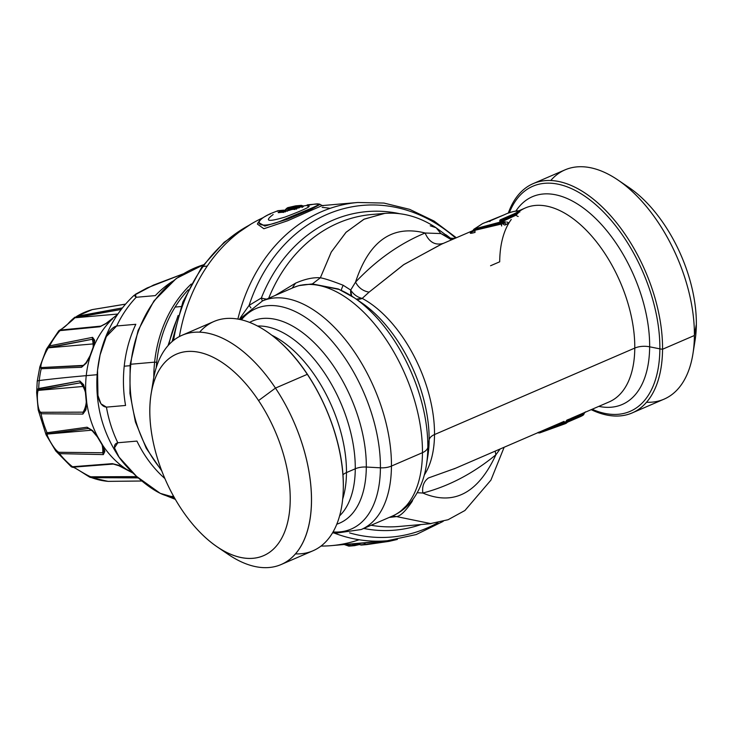 <?xml version="1.0" encoding="UTF-8"?>
<svg xmlns="http://www.w3.org/2000/svg" width="733" height="733" viewBox="0 0 733 733"><rect width="100%" height="100%" fill="white"/><g stroke="black" fill="none" stroke-linecap="round" stroke-linejoin="round"><path stroke-width="1.1" d="M343.31 486.959A15.091 7.944 -179.5 0 1 343.31 487.042A15.091 7.944 -179.5 0 1 343.31 487.124A124.885 68.224 -113.4 0 0 307.31 374.325A124.885 68.224 -113.4 0 0 279.209 341.34A124.885 68.224 -113.4 0 0 199.66 332.131M295.436 553.882A124.885 68.224 -113.4 0 0 343.264 489.662A124.885 68.224 -113.4 0 0 343.31 487.124A15.091 7.944 0.5 0 0 343.31 487.042C344.208 437.088 316.454 373.931 279.209 341.34M342.907 474.828A15.091 7.944 -179.5 0 1 346.471 472.583A105.644 57.715 -113.4 0 0 271.879 335.265A105.644 57.715 -113.4 0 1 346.471 472.583A15.091 7.944 0.5 0 0 342.907 474.828M342.659 499.164A105.644 57.715 -113.4 0 0 346.471 472.583L355.276 468.781L346.471 472.583A105.644 57.715 -113.4 0 1 342.659 499.164M257.595 326.038A105.644 57.715 66.6 0 1 355.276 468.781A15.091 7.944 -179.5 0 1 366.308 467.04A110.06 60.124 -113.4 0 0 325.36 355.038A110.06 60.124 -113.4 0 0 249.614 322.383A110.06 60.124 -113.4 0 1 325.36 355.038A110.06 60.124 -113.4 0 1 366.308 467.04A15.091 7.944 0.5 0 0 355.276 468.781A105.644 57.715 66.6 0 1 339.59 515.885A105.644 57.715 66.6 0 0 355.276 468.781A105.644 57.715 66.6 0 0 257.595 326.038M336.777 524.205A110.06 60.124 -113.4 0 0 366.308 467.04L380.418 467.81L366.308 467.04A110.06 60.124 -113.4 0 1 336.777 524.205M241.432 319.799A120.084 65.603 66.6 0 1 327.669 336.319A120.084 65.603 66.6 0 1 380.418 467.81A120.084 65.603 -113.4 0 0 327.669 336.319A120.084 65.603 -113.4 0 0 241.432 319.799M299.971 285.293L312.35 283.946L298.697 285.659L293.493 287.547A124.5 68.022 66.6 0 1 377.926 328.237A124.5 68.022 66.6 0 1 422.455 452.682A124.5 68.022 -113.4 0 0 377.926 328.237A124.5 68.022 -113.4 0 0 293.493 287.547L262.496 300.933A124.5 68.022 66.6 0 1 346.92 341.624A124.5 68.022 66.6 0 1 391.449 466.069A15.091 7.944 -179.5 0 1 380.418 467.81A120.084 65.603 66.6 0 1 333.048 531.938A120.084 65.603 -113.4 0 0 380.418 467.81A15.091 7.944 0.5 0 0 391.449 466.069A124.5 68.022 66.6 0 1 361.222 529.528A124.5 68.022 -113.4 0 0 391.449 466.069A124.5 68.022 -113.4 0 0 346.92 341.624A124.5 68.022 -113.4 0 0 262.496 300.933L242.229 317.087L240.442 319.57M241.184 318.498L240.58 317.471L239.499 319.368L240.58 317.471L241.184 318.498M422.455 452.682L391.449 466.069L422.455 452.682A124.5 68.022 66.6 0 1 392.219 516.142A124.5 68.022 -113.4 0 0 422.455 452.682A15.091 7.944 0.5 0 0 427.834 447.332A15.091 7.944 -179.5 0 1 422.455 452.682M250.961 307.97L249.11 305.359L250.961 307.97M266.739 299.101A11.316 3.326 21.6 0 1 261.36 297.983L262.322 301.006L261.36 297.983L249.11 305.359L240.58 317.471M292.183 288.115L295.555 283.167L275.214 295.436L295.555 283.167L292.183 288.115M339.654 289.562L312.35 283.946L338.38 288.994M338.27 288.967L354.259 297.772A120.084 65.603 66.6 0 1 427.834 447.332A120.084 65.603 66.6 0 1 426.432 464.896A120.084 65.603 -113.4 0 0 427.834 447.332A120.084 65.603 -113.4 0 0 354.259 297.772A120.084 65.603 -113.4 0 0 341.569 290.543C341.01 290.543 341.541 288.784 343.181 285.265C341.541 288.784 341.01 290.543 341.569 290.543M384.779 213.385L364.228 219.112L346.159 232.178L331.307 251.978L320.358 277.789L312.35 283.946L320.358 277.789C324.701 278.531 332.306 281.023 343.181 285.265L350.695 290.048A15.091 8.567 -57.1 0 0 351.703 296.086L350.695 290.057L355.542 282.113C358.529 287.794 363.046 291.129 369.102 292.119L403.965 264.485L441.715 244.089L472.941 230.593M389.269 517.416L396.571 516.591L392.558 515.995L396.571 516.591C400.502 516.041 405.697 510.983 412.166 501.418C405.697 510.983 400.502 516.041 396.571 516.591L431.077 523.664M401.308 510.58L406.174 505.88M519.239 211.443A105.644 57.715 66.6 0 1 525.359 207.952A105.644 57.715 66.6 0 1 596.992 242.486A105.644 57.715 66.6 0 1 634.778 348.074L434.513 434.559A105.644 57.715 -113.4 0 1 424.306 474.966A105.644 57.715 -113.4 0 0 434.513 434.559A15.091 7.944 0.5 0 0 429.135 439.91A110.06 60.124 66.6 0 0 361.699 302.839A110.06 60.124 66.6 0 1 429.135 439.91L427.834 447.332L429.135 439.91A15.091 7.944 -179.5 0 1 434.513 434.559A105.644 57.715 -113.4 0 0 362.203 298.404A15.091 10.445 -62.1 0 1 356.22 299.101L362.203 298.404C357.438 297.286 353.599 294.501 350.695 290.057L343.181 285.265C332.306 281.023 324.701 278.531 320.358 277.789C313.174 277.257 304.91 279.053 295.555 283.167M426.368 465.308A120.084 65.603 -113.4 0 0 426.432 464.896L427.852 456.008A110.06 60.124 66.6 0 0 429.135 439.91A110.06 60.124 66.6 0 1 427.852 456.008M412.166 501.418L412.917 499.411L412.166 501.418L411.515 501.235M518.258 211.022L525.359 207.952A105.644 57.715 66.6 0 1 596.992 242.486A105.644 57.715 66.6 0 1 634.778 348.074L434.513 434.559A105.644 57.715 -113.4 0 0 362.203 298.404L369.102 292.119L362.203 298.404A15.091 11.646 46.6 0 1 350.695 290.057L355.542 282.113C358.529 287.794 363.046 291.129 369.102 292.119L403.553 264.76L440.982 244.41M504.57 214.659A2.263 1.237 66.6 0 1 504.68 214.604C509.133 212.295 519.624 209.711 519.156 211.397L515.482 214.403L516.114 215.126A4.526 2.474 -113.4 0 0 518.213 216.473A4.526 2.474 66.6 0 1 516.114 215.126L502.536 221.229L500.071 219.9L499.677 221.1L501.821 221.357L501.18 221.842L474.599 228.888L482.616 223.592L504.799 214.558C512.715 210.655 522.849 209.775 514.364 213.724L500.071 219.9L514.364 213.724C522.849 209.775 512.715 210.655 504.799 214.558A2.263 1.237 -113.4 0 0 504.68 214.595A2.263 1.237 66.6 0 1 504.799 214.558L486.501 222.181M504.176 221.852L505.596 221.925L505.019 222.291M502.041 221.705L516.114 215.126L519.514 211.608L519.834 211.993M504.698 222.108L505.596 221.925M506.714 222.072C508.784 222.337 508.693 223.116 506.421 224.38L504.515 223.07L502.948 223.748A4.526 2.474 -113.4 0 0 504.854 225.058L506.421 224.38L504.515 223.07L505.101 222.291L504.652 222.09M501.821 221.357L503.314 221.531L501.793 221.577A2.263 1.237 66.6 0 1 502.82 222.246L502.197 222.511A2.263 1.237 -113.4 0 0 501.18 221.842L500.593 222.026L501.656 226.002L501.409 224.051L502.948 223.748A4.526 2.474 -113.4 0 0 504.854 225.058M472.657 231.069L473.032 230.483C472.052 232.031 472.583 231.985 474.627 230.345L501.409 224.051L474.627 230.345L475.039 232.407C471.182 233.451 469.661 233.58 470.467 232.801L471.777 232.132L470.467 232.801M504.515 223.07L502.82 222.246L503.314 221.531L502.197 222.511L502.948 223.748L502.197 222.511A2.263 1.237 -113.4 0 0 501.18 221.842L501.793 221.577A2.263 1.237 66.6 0 1 502.82 222.246L504.515 223.07L502.948 223.748L501.409 224.051L500.776 223.006L502.197 222.511L474.865 229.924L473.271 230.061L474.599 228.888L474.865 229.924L474.599 228.888L500.593 222.026L500.776 223.006L474.865 229.924L475.039 232.407M472.858 230.739L471.777 232.132M454.781 238.436L450.429 238.161L450.85 238.665L450.429 238.161A11.316 5.058 -51.6 0 0 450.474 238.408A11.316 5.058 128.4 0 1 450.429 238.161A159.886 131.766 85 0 0 445.866 234.707A159.886 131.766 85 0 1 450.429 238.161L454.781 238.436M452.463 239.434L440.89 233.561L451.528 239.847L440.89 233.561L450.199 238.179L436.144 227.78L440.89 233.561L425.103 233.012L440.89 233.561L436.172 227.798C419.459 216.721 402.124 211.929 384.174 213.44L363.815 219.314L345.921 232.416L331.215 252.143L320.358 277.789M443.547 243.301C435.283 245.711 429.135 242.275 425.103 233.012C399.659 243.603 376.478 259.968 355.542 282.113C376.478 259.968 399.659 243.603 425.103 233.012C392.256 224.619 369.075 240.983 355.542 282.113C369.075 240.983 392.256 224.619 425.103 233.012C429.135 242.275 435.283 245.711 443.547 243.301M634.778 348.074A15.091 7.944 -179.5 0 1 649.649 346.81A113.184 61.838 -113.4 0 0 597.624 220.468A113.184 61.838 -113.4 0 0 515.94 210.976A113.184 61.838 -113.4 0 1 597.624 220.468A113.184 61.838 -113.4 0 1 649.649 346.81A15.091 7.944 0.5 0 0 634.778 348.074A105.644 57.715 66.6 0 1 609.123 401.922A105.644 57.715 66.6 0 0 634.778 348.074M490.56 265.749L499.704 261.8A105.644 57.715 66.6 0 1 511.249 219.488M455.605 468.222L428.42 477.971C423.793 481.48 421.942 486.501 422.849 493.034L417.233 492.713L422.849 493.034C448.715 486.291 473.06 473.545 495.884 454.799L495.169 451.134L495.884 454.799L500.08 449.008L495.884 454.799C473.06 473.545 448.715 486.291 422.849 493.034C453.672 506.072 478.017 493.327 495.884 454.799C478.017 493.327 453.672 506.072 422.849 493.034C421.942 486.501 423.793 481.48 428.42 477.971M583.349 413.998L580.041 415.464A4.526 2.474 66.6 0 1 580.582 414.246A4.526 2.474 66.6 0 0 580.041 415.464L584.128 413.504L585.355 411.891M568.57 420.421L580.041 415.464L568.57 420.421M569.541 418.955L567.663 420.934C568.964 419.945 568.909 420.156 567.498 421.557C568.909 420.156 568.964 419.945 567.663 420.934L568.643 419.377L567.076 420.046A4.526 2.474 -113.4 0 0 566.096 421.612L567.663 420.934L566.096 421.612A4.526 2.474 66.6 0 1 567.076 420.046M609.123 401.922L570.695 418.516L568.643 420.284M566.252 423.234L565.619 423.527A2.263 1.237 -113.4 0 0 566.105 422.758A2.263 1.237 66.6 0 1 565.574 423.555L564.703 423.308L539.479 432.388L539.699 432.91L565.555 423.564L564.987 423.802L564.016 421.393L564.694 422.336L566.096 421.612L566.105 422.758L567.278 421.933L566.719 422.483A2.263 1.237 66.6 0 1 566.206 423.28A2.263 1.237 66.6 0 1 566.169 423.298A2.263 1.237 -113.4 0 0 566.197 423.289A2.263 1.237 -113.4 0 0 566.719 422.483L567.278 421.933M538.242 432.873L539.699 432.91L564.987 423.802L564.694 422.336L539.03 432.186L566.096 421.612L566.105 422.758L566.719 422.483M564.987 423.802L564.703 423.308L537.894 432.525L539.057 432.25L539.68 432.891M598.797 406.375A113.184 61.838 -113.4 0 0 649.649 346.81L659.865 348.853L649.649 346.81A113.184 61.838 -113.4 0 1 598.797 406.375M509.316 212.781A122.613 66.987 66.6 0 1 597.505 206.23A122.613 66.987 66.6 0 1 659.865 348.853A122.613 66.987 -113.4 0 0 597.505 206.23A122.613 66.987 -113.4 0 0 509.316 212.781M508.281 213.156A124.885 68.224 66.6 0 1 597.816 202.904A124.885 68.224 66.6 0 1 662.55 349.247A15.091 7.944 -179.5 0 1 659.865 348.853A122.613 66.987 66.6 0 1 592.145 409.252A122.613 66.987 -113.4 0 0 659.865 348.853A15.091 7.944 0.5 0 0 662.55 349.247A124.885 68.224 66.6 0 1 591.192 409.665A124.885 68.224 -113.4 0 0 632.222 412.899A124.885 68.224 -113.4 0 0 662.55 349.247A124.885 68.224 -113.4 0 0 617.882 224.426A124.885 68.224 -113.4 0 0 533.203 183.607A124.885 68.224 -113.4 0 0 508.281 213.156M179.393 336.548A169.781 139.921 -95 0 1 262.57 217.93A169.781 139.921 85 0 0 179.393 336.548M284.477 210.234A169.781 139.921 -95 0 1 285.284 210.041A169.781 139.921 85 0 0 284.477 210.234M322.19 205.588L357.768 202.482A169.781 139.921 85 0 0 237.886 319.066A169.781 139.921 -95 0 1 357.768 202.482L383.936 203.068L409.665 209.354L434.073 221.064L456.347 237.758M257.97 223.144L257.402 224.041L263.853 228.742L287.611 220.77L322.154 205.57L287.629 220.761L263.889 228.742L257.384 224.069L258.282 222.374L264.925 226.076L287.556 219.185L311.452 209.079L319.945 204.461C320.413 204.003 318.223 203.957 313.385 204.305A2.263 1.869 85 0 0 313.22 204.333C329.218 201.96 307.924 209.308 284.047 219.662C259.684 230.638 249.357 223.107 270.669 213.569L277.963 210.692L283.24 210.234L278.192 212.652L282.251 212.304L303.279 206.266L302.051 207.421L302.811 206.706M292.046 208.777L294.272 207.705L294.409 208.694L298.688 207.65L294.409 208.694L294.813 209.107L286.337 209.281A3.775 3.106 -95 0 1 285.504 210.6A3.775 3.106 -95 0 0 286.337 209.281L286.704 208.841A2.263 1.869 -95 0 1 287.959 207.604L295.646 205.863L300.942 205.405L293.246 207.146A2.263 1.869 85 0 0 291.991 208.374L286.704 208.841L287.199 208.319L287.959 207.604L293.246 207.146L294.272 207.705L291.991 208.374L293.246 207.146A2.263 1.264 75.4 0 1 294.272 207.705L294.409 208.694L292.046 208.777A3.775 3.106 -95 0 1 291.734 209.436M284.267 210.838L286.676 208.364L287.959 207.604L286.291 209.4C285.073 210.151 285.091 210.114 286.337 209.281C285.091 210.114 285.073 210.151 286.291 209.4L286.282 209.427C285.073 210.151 285.091 210.114 286.337 209.281M289.508 208.593L286.96 209.226L289.508 208.593M455.614 238.078A166.464 137.19 85 0 0 249.11 305.359A166.464 137.19 -95 0 1 455.614 238.078M443.181 521.365L416.225 534.549L387.326 540.743A169.781 139.921 -95 0 1 334.184 533.047A169.781 139.921 85 0 0 387.326 540.743L331.426 545.627A169.781 139.921 -95 0 1 320.999 546.067A169.781 139.921 85 0 0 359.078 539.754M356.467 543.437L363.568 543.098A3.775 3.106 85 0 0 363.046 542.869A3.775 3.106 85 0 1 363.568 543.098L377.394 541.614L357.319 543.639L361.635 545.031A2.263 1.869 -95 0 1 361.479 545.05L366.592 544.592M344.162 544.518L351.739 543.849M358.593 544.216L354.625 545.645L355.423 544.931L354.69 544.161L355.038 543.565L354.69 544.161L357.191 543.694L352.261 544.088L353.526 545.444L355.423 544.94L354.699 545.627L353.526 545.444A2.263 1.869 85 0 0 354.47 545.664L349.329 546.103A2.263 1.869 -95 0 1 348.23 545.911L354.323 545.673M349.568 532.9A166.464 137.19 85 0 0 437.986 522.647A166.464 137.19 -95 0 1 349.568 532.9M261.36 297.983A159.886 131.766 85 0 1 399.219 213.605A159.886 131.766 85 0 0 261.36 297.983L249.11 305.359M371.658 214.522A156.569 129.035 -95 0 0 268.69 298.258A156.569 129.035 -95 0 1 371.658 214.522L384.843 213.367M430.225 225.782L436.144 227.78M363.705 528.456A159.886 131.766 85 0 0 420.999 524.544A159.886 131.766 85 0 1 363.705 528.456M398.917 526.477A156.569 129.035 -95 0 1 371.1 525.268A156.569 129.035 -95 0 0 398.917 526.477L430.711 523.692M584.119 413.504L583.899 414.035C584.045 414.722 582.543 415.721 579.391 417.05A2.263 1.237 66.6 0 0 579.904 416.252L567.974 421.411L579.904 416.252A2.263 1.237 66.6 0 1 579.382 417.05A2.263 1.237 66.6 0 1 579.272 417.086L567.525 422.162L579.391 417.05A2.263 1.237 66.6 0 1 579.272 417.086M565.555 423.564A2.263 1.237 66.6 0 0 565.574 423.555A2.263 1.237 -113.4 0 0 565.583 423.546L567.452 422.281L568.634 420.321M564.703 423.308L566.105 422.758L564.703 423.308M539.479 432.388L539.708 432.882M579.904 416.252L580.041 415.464L579.904 416.252M519.166 211.406L515.482 214.403A2.263 1.237 -113.4 0 0 514.364 213.724A2.263 1.237 66.6 0 1 515.482 214.403L501.189 220.578L501.189 221.284L499.677 221.1L500.071 219.9L501.189 220.578L515.482 214.403L516.114 215.126M501.189 221.284L499.677 221.1L501.189 221.284L501.189 220.578L501.995 220.963L501.555 221.458M474.599 228.888L482.479 223.657L473.848 229.273A2.263 2.098 50.7 0 1 474.599 228.888L473.289 229.97M483.523 223.198A2.263 1.237 66.6 0 1 483.56 223.18A2.263 1.237 66.6 0 1 483.597 223.171L482.974 223.437A2.263 1.237 66.6 0 1 482.974 223.437A2.263 1.237 -113.4 0 0 482.919 223.464A2.263 1.237 66.6 0 1 482.955 223.446L482.323 223.748M482.479 223.657L482.955 223.446A2.263 1.237 -113.4 0 0 482.946 223.446L483.56 223.18A2.263 1.237 66.6 0 1 483.597 223.171L484.559 222.805M484.366 222.859L483.569 223.18M489.864 221.568L490.496 220.734M473.032 230.483C472.052 232.031 472.583 231.985 474.627 230.345L474.865 229.924L473.326 229.924L472.712 231.005M360.499 544.921L361.479 545.05A2.263 1.869 -95 0 1 360.526 544.839L365.804 544.372A2.263 1.869 85 0 0 366.903 544.564L397.222 539.461M360.499 544.912L356.779 543.538L360.526 544.839L365.804 544.372L392.522 540.175L365.804 544.372A2.263 1.869 85 0 0 366.802 544.582M365.804 544.372L363.568 543.098L365.804 544.372M355.459 545.462L354.809 545.599M348.34 545.554L353.526 545.444L352.261 544.088L345.014 544.72L348.34 545.554M359.491 544.546L354.662 545.636M349.174 546.122L344.473 544.61L348.23 545.911L353.526 545.444M354.69 544.161L352.261 544.088M299.467 207.723L299.009 207.769A2.263 1.869 -95 0 1 300.264 206.532L313.22 204.333C329.218 201.96 307.924 209.308 284.047 219.662C259.684 230.638 249.357 223.107 270.669 213.569L269.964 214.274M307.42 206.028C314.182 205.46 299.898 211.443 285.055 217.06C268.04 222.154 264.082 221.311 273.162 214.522M297.085 208.474L296.352 209.189L297.085 208.474L296.352 209.189L297.085 208.474L290.268 209.62A2.263 1.869 -95 0 1 290.662 209.537L289.544 210.334L290.268 209.62A2.263 1.255 70.3 0 0 290.076 209.665L282.791 212.176M294.895 209.464L293.557 209.336L294.895 209.464M302.417 206.807A2.263 1.869 -95 0 1 303.279 206.266A2.263 1.869 85 0 0 302.417 206.807M302.692 206.724L303.334 206.532L302.647 207.072M290.094 209.656L293.557 209.336M278.228 212.652L282.709 212.185L278.21 212.652M282.251 212.304L283.671 212.396L282.251 212.304L285.806 211.315L285.091 212.02L285.806 211.315L285.091 212.02L285.806 211.315L284.312 210.792A2.263 1.255 -109.7 0 0 283.24 210.234L278.778 211.929L279.869 212.478L284.312 210.792L283.634 210.151A2.263 1.869 85 0 0 283.24 210.234L285.824 211.315M279.117 212.643L278.192 212.652L278.778 211.929L279.869 212.478L284.578 210.362L284.312 210.792L286.475 211.031M298.331 208.08L300.145 206.55L299.009 207.769L300.264 206.532L303.279 206.266M307.164 205.497L307.952 204.791L307.164 205.497M307.86 204.809L307.952 204.791A2.263 1.869 -95 0 1 308.107 204.773L313.22 204.333A2.263 1.869 85 0 1 313.376 204.305L308.107 204.773A2.263 1.869 -95 0 1 308.254 204.764M277.963 210.692A2.263 1.869 -95 0 1 278.357 210.609L277.239 211.406L277.963 210.692L277.239 211.406L277.963 210.692L283.24 210.234M270.45 213.633C257.063 220.523 260.682 219.973 258.309 222.328L264.824 226.085L287.446 219.222L311.406 209.097L319.945 204.461L323.079 205.863M299.495 207.247L298.89 207.906M294.858 206.569L295.646 205.863L294.858 206.569M294.813 206.046L295.646 205.863A2.263 1.869 -95 0 1 295.802 205.845L300.942 205.405L293.246 207.146M295.573 205.881L301.098 205.377A2.263 1.869 85 0 1 302.051 205.597L301.098 205.377A2.263 1.869 85 0 0 300.951 205.405L301.932 205.955L300.942 205.405L301.932 205.955L294.272 207.705M287.199 208.319L286.291 209.4M302.207 206.055L302.051 205.597M182.114 335.238L213.954 321.485A124.885 68.224 66.6 0 1 307.31 374.325L275.461 388.087L307.31 374.325A124.885 68.224 66.6 0 1 343.31 487.124A124.885 68.224 66.6 0 1 312.982 550.776L281.133 564.529A124.885 68.224 -113.4 0 0 275.461 388.087A124.885 68.224 -113.4 0 0 182.114 335.238A124.885 68.224 -113.4 0 0 152.345 387.72M222.52 550.217A124.885 68.224 -113.4 0 0 281.133 564.529M151.108 394.006L153.234 380.629A124.885 68.224 66.6 0 1 275.461 388.087A124.885 68.224 66.6 0 1 307.622 530.06A124.885 68.224 66.6 0 1 228.293 554.423L217.096 546.809A109.785 59.978 -113.4 0 0 286.832 525.387A109.785 59.978 -113.4 0 0 258.557 400.566L275.461 388.087L258.557 400.566A109.785 59.978 -113.4 0 0 151.108 394.006A109.785 59.978 -113.4 0 0 181.472 509.224A109.785 59.978 -113.4 0 0 217.096 546.809M258.557 400.566A109.785 59.978 -113.4 0 0 161.352 366.729A109.785 59.978 -113.4 0 0 181.472 509.224A109.785 59.978 -113.4 0 0 278.687 543.052A109.785 59.978 -113.4 0 0 258.557 400.566M330.116 208.355A169.781 139.921 85 0 0 322.154 207.375M617.882 179.961L629.088 187.584A109.785 59.978 66.6 0 1 696.35 324.325L694.398 335.494A124.885 68.224 -113.4 0 0 617.882 179.961A124.885 68.224 -113.4 0 0 550.749 180.501M646.524 402.261A124.885 68.224 -113.4 0 0 692.942 353.755A124.885 68.224 -113.4 0 0 694.398 335.494L696.35 324.325A109.785 59.978 66.6 0 1 695.076 340.378L692.942 353.755M533.203 183.607L565.042 169.854A124.885 68.224 66.6 0 1 649.731 210.673A124.885 68.224 66.6 0 1 694.398 335.494L662.55 349.247L694.398 335.494A124.885 68.224 66.6 0 1 664.071 399.146L632.222 412.899M623.655 184.166A109.785 59.978 66.6 0 1 696.35 324.325A109.785 59.978 66.6 0 1 693.839 346.672M175.123 307.063L181.124 306.541L175.123 307.063M177.093 318.928A126.388 104.159 85 0 0 168.81 344.767A126.388 104.159 -95 0 1 177.093 318.928M250.86 224.161L224.161 242.256L201.777 267.096A7.55 3.079 35.5 0 1 203.142 266.446A166.006 136.805 85 0 0 173.556 340.369A166.006 136.805 -95 0 1 203.142 266.446A7.55 3.079 -144.5 0 0 201.777 267.096L182.883 301.923L172.108 341.569M248.643 225.526A166.006 136.805 85 0 0 203.142 266.446L207.247 266.079L203.142 266.446A166.006 136.805 -95 0 1 248.643 225.526M91.808 309.747L92.358 309.592A87.172 71.843 85 0 0 76.855 316.28L92.166 309.638M38.281 410.205L36.659 392.54L37.731 389.031L79.842 380.977L83.562 384.614L85.734 391.715L86.723 402.509L85.88 409.866L82.884 414.081L41.03 413.76A87.172 71.843 85 0 0 47.086 432.745L87.071 427.211L92.468 430.5L97.645 436.712A90.544 74.619 -95 0 1 86.723 402.499A90.544 74.619 85 0 0 97.645 436.721L102.941 445.646L104.874 451.4L102.941 445.646A90.544 74.619 85 0 0 126.36 469.239L132.563 472.638L126.36 469.239A90.544 74.619 -95 0 1 102.941 445.646L97.645 436.712L94.456 432.8L92.468 430.5L87.071 427.211L47.086 432.745A87.172 71.843 -95 0 1 41.03 413.76L41.213 412.285C37.456 412.386 36.375 393.035 38.299 390.377L37.731 389.031L38.712 388.517A87.172 71.843 -95 0 1 39.252 380.537A87.172 71.843 -95 0 1 41.213 368.726L41.992 367.526C38.162 368.983 45.153 352.28 48.396 347.818L48.424 346.498L49.606 345.884A87.172 71.843 -95 0 1 59.996 330.592L61.196 329.987C56.734 332.544 69.763 322.996 74.913 317.783L76.855 316.28L76.122 317.316L120.881 309.482A22.641 18.655 -95 0 1 120.78 309.958A22.641 18.655 85 0 0 120.881 309.482L121.87 307.997L121.156 309.463L74.913 317.783L74.986 317.132C67.482 323.29 69.745 322.896 63.285 327.972L58.823 330.739L59.996 330.592A87.172 71.843 85 0 0 49.606 345.884L46.454 349.119L39.829 366.94L41.213 368.726A87.172 71.843 85 0 0 39.252 380.537A15.091 1.97 -173.9 0 0 37.218 381.297A15.091 1.97 6.1 0 1 39.252 380.537A1154.667 150.989 6.1 0 1 86.237 375.653A90.544 74.619 -95 0 1 90.241 356.055L93.833 346.297A90.544 74.619 -95 0 1 112.552 318.736A90.544 74.619 85 0 0 93.824 346.297L94.676 340.249L94.071 341.816L94.016 340.717L92.358 339.26L48.396 347.818L48.424 346.498L46.39 349.256L39.866 366.775L41.213 368.726L81.574 367.288L86.283 363.101L90.241 356.055A90.544 74.619 85 0 0 86.237 375.653L97.141 374.7L86.237 375.653A90.544 74.619 85 0 0 85.734 391.715A90.544 74.619 -95 0 1 86.237 375.653A1154.667 150.989 -173.9 0 0 39.252 380.537A87.172 71.843 85 0 0 38.712 388.517L39.161 389.929L38.299 390.377L37.731 389.031L36.659 392.723L38.217 409.903L41.03 413.76L82.884 414.081L85.88 409.866L86.723 402.509L85.734 391.715L83.562 384.614L83.525 385.824L82.554 384L80.447 382.818L39.161 389.929L38.712 388.517L79.842 380.977L80.447 382.818L79.842 380.977L83.562 384.614L83.525 385.824M112.552 318.745L105.973 323.629L112.406 319.084M85.624 408.666L86.302 402.078L85.404 392.201L83.305 385.521M41.03 413.76L41.213 412.285L83.141 412.157L82.884 414.081L83.141 412.157L85.01 410.608L85.459 409.005M86.366 401.931L85.477 392.329M82.417 383.826L80.447 382.818A22.641 18.655 -95 0 1 83.003 386.474A22.641 18.655 85 0 0 80.447 382.818L38.299 390.377L83.003 386.474A22.641 18.655 -95 0 1 85.605 393.117A22.641 18.655 85 0 0 83.003 386.474A7.55 2.071 150.5 0 1 83.654 386.465A7.55 2.071 -29.5 0 0 83.003 386.474L38.299 390.377C36.375 393.035 37.456 412.386 41.213 412.285L83.141 412.157A22.641 18.655 85 0 0 86.357 400.74A22.641 18.655 -95 0 1 83.141 412.157L84.9 410.81M103.994 449.952L102.29 445.133L97.416 436.932L92.422 431.004L87.071 427.211L88.345 428.475L48.076 433.78L47.086 432.745L48.076 433.78L47.333 434.064L46.234 433.056L47.086 432.745L46.234 433.056L46.06 434.733L55.873 451.088L59.492 453.635A87.172 71.843 85 0 0 72.494 466.738L71.284 466.784L72.695 467.342C73.511 466.481 82.921 472.987 89.875 477.247L91.662 477.669A87.172 71.843 85 0 0 108.118 481.361L107.192 481.16L108.118 481.361A87.172 71.843 -95 0 1 91.662 477.669L90.755 476.789L136.814 476.615L136.219 476.716L137.474 477.989L136.219 476.716A22.641 18.655 85 0 0 135.788 475.69A22.641 18.655 -95 0 1 136.219 476.716L90.755 476.789C85.569 474.847 70.817 465.098 73.062 467.178L71.284 466.784L55.79 450.997M89.985 477.284L91.662 477.669L90.755 476.789C85.569 474.847 70.817 465.098 73.062 467.178L71.66 466.774L72.494 466.738A87.172 71.843 -95 0 1 59.492 453.635L59.061 452.279L102.767 452.756L104.031 450.465M92.468 430.5L92.77 431.068M97.645 436.712L102.235 444.821M103.344 454.597L102.767 452.756L103.344 454.597L59.492 453.635L59.061 452.279C54.81 451.134 45.767 434.33 47.333 434.064L46.234 433.056L46.078 434.788L55.699 450.859L59.492 453.635L103.344 454.597L104.874 451.4L103.344 454.597M89.527 428.686L88.345 428.475A22.641 18.655 -95 0 1 90.974 429.565A22.641 18.655 85 0 0 88.345 428.475L47.333 434.064L91.662 430.189L47.333 434.064C45.767 434.33 54.81 451.134 59.061 452.279L102.767 452.756A22.641 18.655 85 0 0 102.006 444.455A22.641 18.655 -95 0 1 102.767 452.756L104.141 451.042M121.962 466.756L126.36 469.239L119.003 465.629L112.332 463.65L72.494 466.738L73.776 467.113L73.062 467.178L74.088 467.086L72.494 466.738L112.332 463.65L119.323 465.409M138.225 477.879L91.662 477.669L138.225 477.879M73.776 467.113L113.936 464.007M121.815 467.003L119.003 465.629M141.89 480.995L108.118 481.361L141.89 480.995M93.842 343.346L94.465 342.412L93.833 346.297L90.241 356.055L86.283 363.101L81.574 367.288L86.146 362.606L89.976 355.881L93.283 346.911L94.016 341.331M86.476 362.478L86.283 363.101M94.016 340.717L92.358 339.26A22.641 18.655 -95 0 1 93.091 343.914A22.641 18.655 85 0 0 92.358 339.26L92.587 337.345L49.606 345.884L92.587 337.345L92.358 339.26L49.432 347.295L49.606 345.884L49.432 347.295L48.396 347.818L93.091 343.914A22.641 18.655 -95 0 1 93.109 347.689A22.641 18.655 85 0 0 93.091 343.914L48.396 347.818C45.153 352.28 38.162 368.983 41.992 367.526L82.6 365.804L81.574 367.288L41.213 368.726L41.992 367.526L83.764 365.373M93.87 343.777L94.676 340.249L92.587 337.345L94.676 340.249L94.071 341.816M90.086 355.908L93.274 347.222M85.065 364.173A22.641 18.655 -95 0 1 82.6 365.804A22.641 18.655 85 0 0 85.065 364.173M46.426 349.174L58.823 330.739L99.77 326.771L105.973 323.629L99.77 326.771L59.996 330.592L61.196 329.987L100.925 326.112L99.77 326.771L101.282 326.121M121.87 307.997L76.855 316.28L121.87 307.997M62.241 329.887L61.196 329.987C56.734 332.544 69.763 322.996 74.913 317.783L117.848 314.036L74.913 317.783L76.855 316.28A87.172 71.843 -95 0 1 92.358 309.592L125.471 304.158L92.523 309.555M203.444 264.805A122.997 101.365 85 0 0 130.804 364.237A3.775 0.495 -173.9 0 0 130.144 364.438A3.775 0.495 -173.9 0 0 130.199 364.539A3.775 0.495 6.1 0 1 130.144 364.438A3.775 0.495 6.1 0 1 130.804 364.237A122.997 101.365 -95 0 1 203.444 264.805M191.24 284.019A122.997 101.365 85 0 0 154.617 362.157L130.804 364.237L154.617 362.157A122.997 101.365 -95 0 1 191.24 284.019M156.706 362.322L154.617 362.157L156.706 362.322A121.486 100.119 85 0 0 156.239 367.645A121.486 100.119 -95 0 1 156.706 362.322A121.486 100.119 -95 0 1 188.271 289.773A121.486 100.119 85 0 0 156.706 362.322M153.793 377.458A122.997 101.365 -95 0 1 154.617 362.157A122.997 101.365 85 0 0 153.793 377.458M161.388 469.853A122.997 101.365 -95 0 1 130.804 364.237A122.997 101.365 85 0 0 161.388 469.853M174.481 497.844A116.959 96.389 -95 0 1 171.101 496.461L173.584 496.25L171.101 496.461A116.959 96.389 85 0 0 174.481 497.844M164.916 478.576A116.959 96.389 -95 0 1 136.934 441.083L117.802 442.759A116.959 96.389 -95 0 1 106.432 407.127L125.563 405.459A116.959 96.389 -95 0 1 124.216 366.207L130.016 365.703L124.216 366.207A116.959 96.389 -95 0 1 135.825 324.298L116.684 325.974A116.959 96.389 -95 0 1 136.191 297.277L155.332 295.61A116.959 96.389 -95 0 1 172.576 281.307A116.959 96.389 -95 0 0 155.332 295.61L136.191 297.277A116.959 96.389 85 0 0 116.684 325.974L135.825 324.298A116.959 96.389 -95 0 0 124.216 366.207A116.959 96.389 -95 0 0 125.563 405.459L106.432 407.127C96.435 406.238 95.931 385.292 97.535 370.284C99.331 353.865 105.103 329.41 116.684 325.974L106.331 336.584L100.091 354.937L97.535 370.284L97.947 395.49L100.934 403.81L106.432 407.127A116.959 96.389 85 0 0 117.802 442.759L114.476 447.863L119.067 457.135L136.512 476.349L160.215 493.336L171.101 496.461C160.014 496.241 143.21 482.891 133.122 473.179C121.724 462.147 108.017 445.481 117.802 442.759L136.934 441.083A116.959 96.389 -95 0 0 164.916 478.576M183.113 273.895L153.417 285.11L134.102 295.307L136.191 297.277L135.321 294.345L147.095 287.968L183.113 273.895M343.264 489.662L343.31 487.042M332.535 532.809L335.613 533.212L361.222 529.528L392.219 516.142C400.264 512.596 407.017 507.218 412.487 499.988C419.67 490.304 424.315 478.612 426.432 464.896M361.699 302.839L354.259 297.772M454.423 468.726L564.034 421.393M455.23 468.387L453.864 468.973M504.139 447.258L490.918 480.133L464.933 510.498L448.092 519.724L429.639 523.774M537.802 432.727L538.334 432.901M500.456 220.981L502.6 221.238M503.415 221.476L502.655 221.247M490.45 220.743L504.68 214.604M486.327 222.227L490.423 220.752M504.945 222.227L503.415 221.485M397.35 539.433L389.012 541.366L366.757 544.592M361.479 545.05L366.747 544.592M294.034 209.244L296.92 208.511M277.789 210.738L283.634 210.151L287.318 211.232M307.118 204.974L308.107 204.773M301.098 205.377L303.031 205.872M178.11 315.492L168.004 345.655M39.839 366.866L37.218 381.297L36.65 392.595M38.253 410.095L46.069 434.77M89.939 477.256L107.998 481.361M133.049 473.106L119.012 465.785L113.487 464.09M141.918 481.013L108.172 481.37M117.5 314.549L105.955 323.473L100.852 326.13M92.44 309.564L125.499 304.122M203.472 264.769L176.332 278.421L153.921 300.97L138.097 330.473L130.144 364.438L129.943 393.438L135.403 421.915L146.243 448.275L161.846 471.053M97.168 374.215C95.18 404.653 102.483 432.287 119.067 457.135M160.215 493.336L175.352 499.356M134.102 295.307C116.968 311.305 105.634 331.188 100.091 354.937"/></g></svg>
